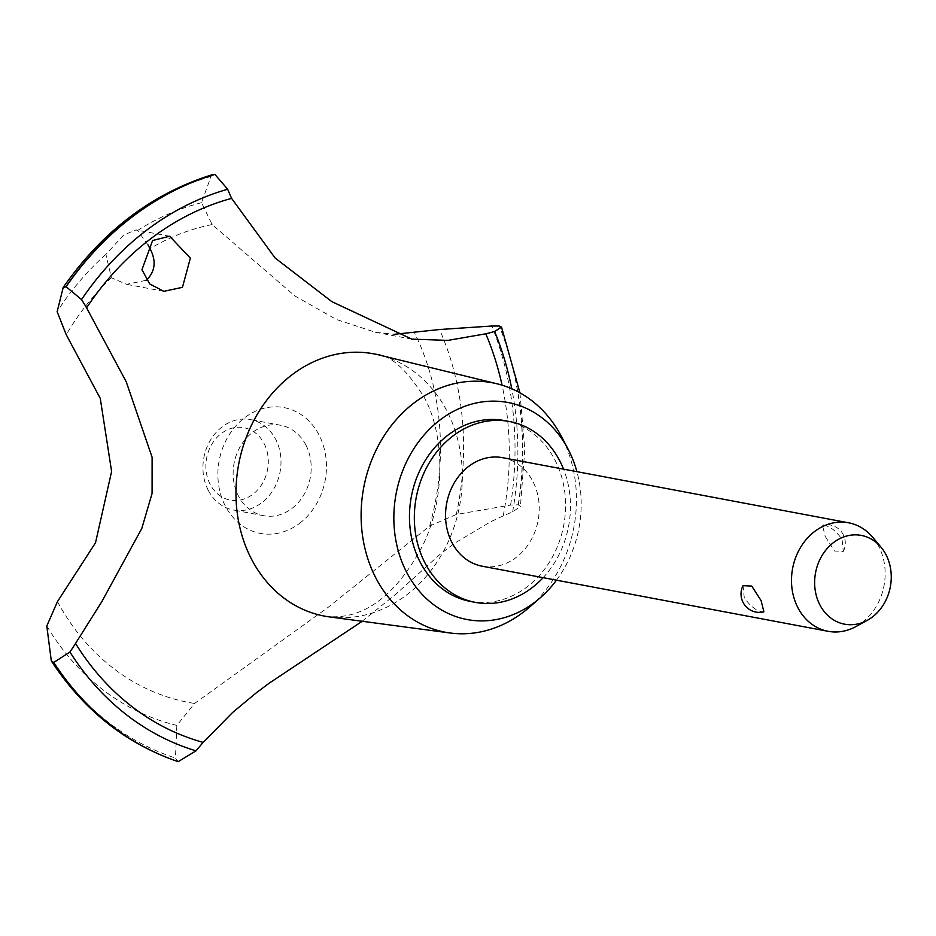 <?xml version="1.0" encoding="UTF-8"?>
<svg xmlns="http://www.w3.org/2000/svg" width="936" height="936" viewBox="0 0 936 936"><rect width="100%" height="100%" fill="white"/><g stroke="black" fill="none" stroke-linecap="round" stroke-linejoin="round"><path stroke-width="0.7" stroke-dasharray="4.68 3.51" d="M470.504 601.45A92.02 77.524 100.7 0 0 550.52 560.371A92.02 77.524 100.7 0 0 554.99 460.102A92.02 77.524 100.7 0 0 504.539 420.592M543.137 577.664A92.02 77.524 100.7 0 0 563.554 469.147M529.343 607.277A126.922 106.926 100.7 0 0 561.834 437.252A126.922 106.926 100.7 0 0 561.471 436.55M556.487 580.18A110.425 93.027 100.7 0 0 576.904 471.662M329.472 616.906A133.427 112.402 100.7 0 0 441.991 553.995A133.427 112.402 100.7 0 0 446.975 411.138A133.427 112.402 100.7 0 0 378.787 354.92M362.197 621.27L396.349 593.728L440.388 554.018L455.013 542.974L490.628 521.785L503.205 515.9A920.205 775.23 -79.3 0 1 512.635 511.84L520.428 506.458L518.24 504.796L510.588 505.077L456.288 514.484L429.694 525.997L328.243 607.253L194.594 703.462L176.845 725.412L175.453 758.055L178.051 761.576M148.028 244.928L137.533 230.502L136.059 229.917L123.646 235.053L105.908 254.37L111.419 277.781L126.559 284.31L146.542 280.238M502.609 457.681A55.212 46.519 -79.3 0 1 532.876 481.385A55.212 46.519 -79.3 0 1 530.197 541.546A55.212 46.519 -79.3 0 1 482.18 566.198M825.213 536.398L834.584 551.023L843.313 551.409L842.084 539.581C836.702 531.484 830.758 526.722 824.265 525.26L822.463 525.225L825.213 536.398M872.738 537.322A55.212 46.519 -79.3 0 1 878.799 546.495A55.212 46.519 -79.3 0 1 855.937 626.558M763.881 611.863L762.068 611.828C755.574 610.377 749.631 605.604 744.249 597.507L743.02 585.679M264.081 443.524A36.808 31.005 -79.3 0 1 252.802 494.325A36.808 31.005 -79.3 0 1 210.109 484.263A36.808 31.005 -79.3 0 1 221.376 433.45A36.808 31.005 -79.3 0 1 264.081 443.524M208.237 490.265A46.004 38.762 100.7 0 0 233.45 510.026A46.004 38.762 100.7 0 0 273.464 489.481A46.004 38.762 100.7 0 0 275.699 439.347A46.004 38.762 100.7 0 0 250.474 419.585A46.004 38.762 100.7 0 0 210.46 440.131A46.004 38.762 100.7 0 0 208.237 490.265M305.896 445.033A46.004 38.762 100.7 0 0 280.683 425.272A46.004 38.762 100.7 0 0 240.669 445.817A46.004 38.762 100.7 0 0 238.434 495.951A46.004 38.762 100.7 0 0 263.659 515.713A46.004 38.762 100.7 0 0 303.673 495.167A46.004 38.762 100.7 0 0 305.896 445.033M213.022 174.459L210.998 176.401L201.544 202.702L212.133 224.558L294.852 295.94L336.41 319.504L375.547 332.303L394.29 334.304M111.419 277.781A243.395 205.042 100.7 0 0 66.234 334.678M57.459 601.614A243.395 205.042 100.7 0 0 194.594 703.462M429.694 525.997A243.395 205.042 100.7 0 0 414.274 332.268M212.133 224.558A243.395 205.042 100.7 0 0 150.006 248.648M299.485 523.411A63.987 53.902 100.7 0 0 319.082 435.076A63.987 53.902 100.7 0 0 244.858 417.573A63.987 53.902 100.7 0 0 225.26 505.908A63.987 53.902 100.7 0 0 299.485 523.411M518.24 504.796A305.51 257.377 100.7 0 0 499.251 326.009M518.427 504.832A305.51 257.377 100.7 0 0 499.45 326.044M503.205 515.9A280.66 236.445 100.7 0 0 502.059 385.176M105.908 254.37A268.398 226.114 100.7 0 0 57.143 311.7M210.998 176.401A302.316 254.686 100.7 0 0 129.531 217.936A302.316 254.686 100.7 0 0 62.887 288.194M201.544 202.702A268.398 226.114 100.7 0 0 137.533 230.502M50.684 659.014A302.316 254.686 100.7 0 0 175.453 758.055M46.8 625.985A268.398 226.114 100.7 0 0 176.845 725.412M456.288 514.484A268.398 226.114 100.7 0 0 439.546 329.519M510.588 505.077A302.316 254.686 100.7 0 0 491.821 326.032M512.635 511.84A290.78 244.975 100.7 0 0 511.77 388.779M324.476 616.11C350.602 619.714 387.527 610.26 421.621 547.583C446.285 500.058 444.694 433.766 424.09 397.192C406.095 368.527 389.341 354.077 373.838 353.855M169.638 236.235L136.059 229.917M843.313 551.409A18.404 18.404 0 0 0 822.463 525.225M280.683 425.272L250.474 419.585M263.659 515.713L233.45 510.026M163.87 291.33L126.559 284.31M411.817 339.125L375.547 332.303M519.948 392.839L524.803 449.315L520.428 506.458"/><path stroke-width="1.4" d="M563.554 469.147A92.02 77.524 100.7 0 0 559.857 461.015A92.02 77.524 100.7 0 0 509.418 421.504L504.539 420.592A92.02 77.524 100.7 0 0 424.523 461.682A92.02 77.524 100.7 0 0 420.065 561.951A92.02 77.524 100.7 0 0 470.504 601.45L475.371 602.375A92.02 77.524 100.7 0 0 543.137 577.664M509.418 421.504A92.02 77.524 100.7 0 0 429.402 462.595A92.02 77.524 100.7 0 0 424.932 562.864A92.02 77.524 100.7 0 0 475.371 602.375M576.904 471.662A110.425 93.027 100.7 0 0 568.48 449.912A110.425 93.027 100.7 0 0 568.164 449.303L561.471 436.55A126.922 106.926 100.7 0 0 496.969 383.772A126.922 106.926 100.7 0 0 383.339 437.053A126.922 106.926 100.7 0 0 375.734 577.734A126.922 106.926 100.7 0 0 450.064 632.993A126.922 106.926 100.7 0 0 529.343 607.277L540.201 597.835A110.425 93.027 100.7 0 0 556.487 580.18M568.164 449.303A110.425 93.027 100.7 0 0 440.119 419.913A110.425 93.027 100.7 0 0 406.563 572.13A110.425 93.027 100.7 0 0 540.201 597.835M496.969 383.772L378.787 354.92A133.427 112.402 100.7 0 0 373.838 353.855A133.427 112.402 100.7 0 0 292.207 374.646A133.427 112.402 100.7 0 0 251.339 558.815A133.427 112.402 100.7 0 0 324.476 616.11A133.427 112.402 100.7 0 0 329.472 616.906L450.064 632.993M394.29 334.304L439.546 329.519L491.821 326.02L499.251 326.009L501.544 327.155L494.606 331.473A289.868 244.191 -79.3 0 1 485.784 333.801L447.899 340.4L411.817 339.125L331.929 301.696L275.172 258.067L231.601 198.374A289.868 244.191 -79.3 0 1 227.694 189.259L214.894 174.424A305.51 257.377 100.7 0 0 133.111 216.228A305.51 257.377 100.7 0 0 66.128 286.709L81.537 299.579A289.868 244.191 -79.3 0 1 86.58 307.839L126.278 381.911L152.112 457.294L152.088 493.377L141.816 528.407L101.848 601.602L75.535 643.465A289.868 244.191 -79.3 0 1 69.931 652.029L53.761 662.454L51.316 660.956L46.8 625.973M53.761 662.454A305.51 257.377 100.7 0 0 178.249 761.623L195.998 750.847A920.205 775.23 -79.3 0 1 203.159 742.388L232.608 712.495L256.125 692.956L268.784 683.479L362.197 621.27M214.894 174.424L214.695 174.377A305.51 257.377 100.7 0 0 132.912 216.193A305.51 257.377 100.7 0 0 65.93 286.673L66.128 286.709M46.8 625.985L57.459 601.614L95.519 542.763L111.606 471.475L100.269 398.408L66.234 334.678L57.143 311.7L63.215 287.411C102.913 230.712 152.849 193.062 213.022 174.459L214.695 174.377M152.603 240.505L169.638 236.235L190.359 258.149L182.45 287.34L163.87 291.33L149.748 283.971L141.956 269.708L152.603 240.505M146.18 280.519C155.259 271.604 156.534 260.98 150.006 248.648L148.028 244.928M867.356 620.299L855.937 626.558A55.212 46.519 -79.3 0 1 828.114 631.309L482.18 566.198A55.212 46.519 -79.3 0 1 451.912 542.494A55.212 46.519 -79.3 0 1 454.592 482.332A55.212 46.519 -79.3 0 1 502.609 457.681L848.531 522.779A55.212 46.519 -79.3 0 1 872.738 537.322L881.092 547.303A45.162 38.048 100.7 0 0 830.173 545.395A45.162 38.048 100.7 0 0 819.831 604.785A45.162 38.048 100.7 0 0 867.356 620.299A45.162 38.048 100.7 0 0 886.053 554.802A45.162 38.048 100.7 0 0 881.092 547.303M828.114 631.309A55.212 46.519 -79.3 0 1 797.846 607.593A55.212 46.519 -79.3 0 1 800.526 547.443A55.212 46.519 -79.3 0 1 848.531 522.779M761.132 600.69L763.881 611.863A18.404 18.404 0 0 1 743.02 585.679L751.748 586.076L761.132 600.69M62.887 288.194L65.93 286.673M53.574 662.419A305.51 257.377 100.7 0 0 178.051 761.576L178.249 761.623M177.185 761.284L178.051 761.576M502.059 385.176A280.66 236.445 100.7 0 0 485.784 333.801M75.535 643.465A280.66 236.445 100.7 0 0 203.159 742.388M227.694 189.259A290.78 244.975 100.7 0 0 81.537 299.579M231.601 198.374A280.66 236.445 100.7 0 0 86.58 307.839M69.931 652.029A290.78 244.975 100.7 0 0 195.998 750.847M511.77 388.779A290.78 244.975 100.7 0 0 494.606 331.473M51.316 660.956C83.62 710.073 125.716 743.57 177.606 761.459M501.544 327.155L519.948 392.839"/></g></svg>
